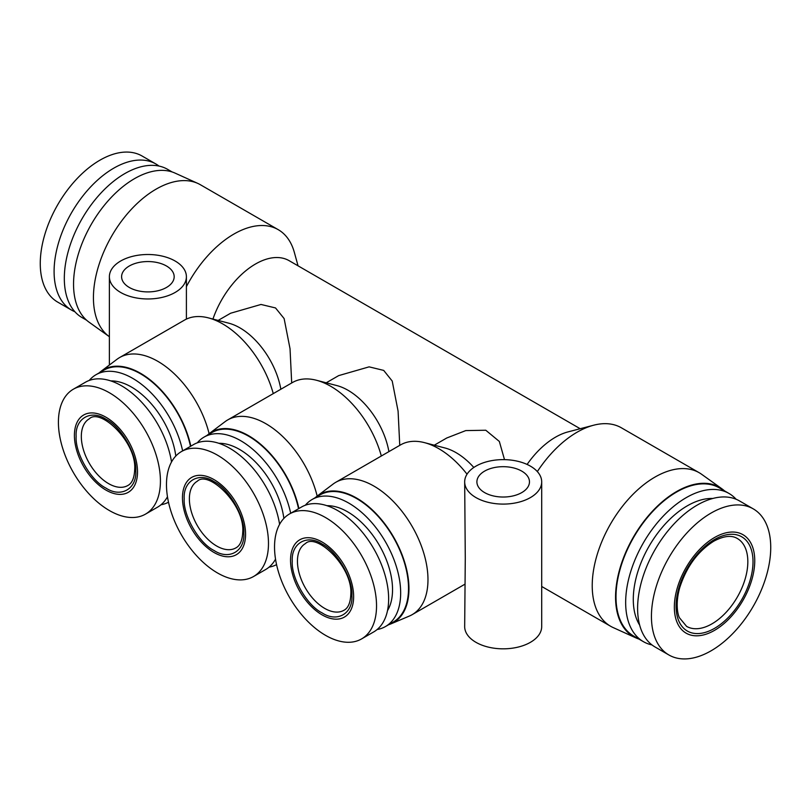 <?xml version="1.0" encoding="UTF-8"?>
<svg xmlns="http://www.w3.org/2000/svg" width="811" height="811" viewBox="0 0 811 811"><rect width="100%" height="100%" fill="white"/><g stroke="black" fill="none" stroke-linecap="round" stroke-linejoin="round"><path stroke-width="1.22" d="M207.18 435.304A73.963 42.699 60 0 1 209.096 433.703L225.083 421.659A76.406 44.118 60 0 1 227.688 419.936A76.406 44.118 60 0 1 265.886 423.717A76.406 44.118 60 0 1 317.172 496.079L333.139 484.045A76.406 44.118 60 0 1 335.744 482.322A76.406 44.118 60 0 1 373.942 486.103A76.406 44.118 60 0 1 427.975 579.683A76.406 44.118 60 0 1 412.15 614.667A76.406 44.118 60 0 1 409.352 616.056L390.932 623.872A73.963 42.699 60 0 1 388.591 624.734M464.673 481.856L465.281 558.15L464.673 626.599A38.512 22.232 0 0 0 475.956 642.322A38.512 22.232 0 0 0 517.925 647.137A38.512 22.232 0 0 0 541.697 626.599L541.697 481.856A38.512 22.232 180 0 1 517.925 502.404A38.512 22.232 180 0 1 475.956 497.579A38.512 22.232 180 0 1 464.673 481.856A38.512 22.232 180 0 1 488.445 461.317A38.512 22.232 180 0 1 530.414 466.143A38.512 22.232 180 0 1 541.697 481.856M335.744 482.322L400.573 444.884A76.406 44.118 60 0 1 424.498 442.644A76.406 44.118 60 0 1 438.781 448.676A76.406 44.118 60 0 1 467.035 474.192M184.198 498.826C183.063 480.832 198.999 471.627 214.023 481.612C229.037 488.972 244.983 516.587 243.847 533.273C244.983 551.267 229.037 560.472 214.023 550.487C199.009 543.137 183.063 515.512 184.198 498.826M214.023 479.615A44.625 25.759 60 0 1 245.571 534.267A44.625 25.759 60 0 1 214.023 552.484A44.625 25.759 60 0 1 182.465 497.832A44.625 25.759 60 0 1 214.023 479.615M268.482 543.502A72.128 41.645 60 0 1 253.539 576.52A72.128 41.645 60 0 1 217.48 572.951A72.128 41.645 60 0 1 166.478 484.603A72.128 41.645 60 0 1 181.411 451.585A72.128 41.645 60 0 1 217.48 455.164A72.128 41.645 60 0 1 268.482 543.502M181.411 451.585L193.515 444.6A72.128 41.645 60 0 1 244.344 459.219A72.128 41.645 60 0 1 279.592 524.352M218.858 443.303A63.572 36.708 60 0 1 239.519 449.416A63.572 36.708 60 0 1 283.87 518.422M276.561 564.618A73.355 42.354 60 0 1 269.059 567.153M197.286 442.836A73.355 42.354 60 0 1 204.068 437.099A73.355 42.354 60 0 1 240.745 440.728A73.355 42.354 60 0 1 290.683 513.272M204.068 437.099L211.924 432.557A73.355 42.354 60 0 1 298.539 508.74M209.096 433.703A73.963 42.699 60 0 1 248.602 435.689A73.963 42.699 60 0 1 298.894 508.538M292.254 561.222C291.119 543.218 307.055 534.013 322.079 543.999C337.092 551.358 353.038 578.973 351.903 595.659C353.038 613.653 337.102 622.858 322.079 612.873C307.065 605.523 291.119 577.908 292.254 561.222M322.079 542.001A44.625 25.759 60 0 1 353.637 596.653A44.625 25.759 60 0 1 322.079 614.87A44.625 25.759 60 0 1 290.531 560.219A44.625 25.759 60 0 1 322.079 542.001M376.537 605.888A72.128 41.645 60 0 1 361.605 638.906A72.128 41.645 60 0 1 325.535 635.337A72.128 41.645 60 0 1 274.534 546.989A72.128 41.645 60 0 1 289.476 513.971A72.128 41.645 60 0 1 325.535 517.55A72.128 41.645 60 0 1 376.537 605.888M289.476 513.971L301.57 506.987A72.128 41.645 60 0 1 357.154 526.309A72.128 41.645 60 0 1 388.641 598.903A72.128 41.645 60 0 1 373.709 631.921L361.605 638.906M326.924 505.689A63.572 36.708 60 0 1 347.584 511.802A63.572 36.708 60 0 1 387.506 610.622M305.341 505.223A73.355 42.354 60 0 1 312.123 499.485A73.355 42.354 60 0 1 348.801 503.114A73.355 42.354 60 0 1 400.664 592.953A73.355 42.354 60 0 1 385.478 626.538A73.355 42.354 60 0 1 377.115 629.539M312.123 499.485L319.98 494.943A73.355 42.354 60 0 1 376.507 514.6A73.355 42.354 60 0 1 408.521 588.421A73.355 42.354 60 0 1 393.335 621.996L385.478 626.538M315.236 497.69A73.963 42.699 60 0 1 317.152 496.089A73.963 42.699 60 0 1 356.658 498.086A73.963 42.699 60 0 1 405.652 565.642A73.963 42.699 60 0 1 390.932 623.872M714.552 630.34A56.851 32.825 -60 0 1 674.346 607.135A56.851 32.825 -60 0 1 714.552 537.511A56.851 32.825 -60 0 1 754.747 560.715A56.851 32.825 -60 0 1 714.552 630.34M711.085 650.807A84.354 48.701 -60 0 1 668.913 654.984A84.354 48.701 -60 0 1 655.977 587.387A84.354 48.701 -60 0 1 711.085 513.059A84.354 48.701 -60 0 1 753.267 508.872A84.354 48.701 -60 0 1 766.192 576.469A84.354 48.701 -60 0 1 711.085 650.807M158.997 166.062A84.354 48.701 120 0 0 155.925 164.004L142.087 156.016A84.354 48.701 120 0 0 99.915 160.193A84.354 48.701 120 0 0 44.808 234.531A84.354 48.701 120 0 0 57.733 302.128L71.561 310.106A84.354 48.701 120 0 0 74.886 311.748M668.913 654.984L655.075 646.996A84.354 48.701 -60 0 1 642.15 579.399A84.354 48.701 -60 0 1 697.257 505.071A84.354 48.701 -60 0 1 739.439 500.894L753.267 508.872M155.925 164.004A84.354 48.701 120 0 0 113.743 168.181A84.354 48.701 120 0 0 58.635 242.509A84.354 48.701 120 0 0 71.561 310.106M639.666 625.119A76.406 44.118 -60 0 1 687.312 505.821A76.406 44.118 -60 0 1 712.778 498.481M652.003 644.938A85.581 49.41 -60 0 1 643.387 641.653A85.581 49.41 -60 0 1 630.269 573.083A85.581 49.41 -60 0 1 686.177 497.67A85.581 49.41 -60 0 1 728.957 493.433A85.581 49.41 -60 0 1 736.114 499.252M172.155 171.962L167.613 169.347A85.581 49.41 120 0 0 124.823 173.584A85.581 49.41 120 0 0 68.925 248.997A85.581 49.41 120 0 0 82.043 317.567L86.574 320.193M643.387 641.653L633.726 636.077A85.581 49.41 -60 0 1 620.608 567.507A85.581 49.41 -60 0 1 676.506 492.095A85.581 49.41 -60 0 1 719.296 487.857L728.957 493.433M638.845 639.038A86.189 49.765 -60 0 1 635.925 637.892A86.189 49.765 -60 0 1 619.563 569.758A86.189 49.765 -60 0 1 676.506 491.598A86.189 49.765 -60 0 1 721.972 488.851A86.189 49.765 -60 0 1 724.426 490.807M635.925 637.892L613.157 627.572A88.632 51.174 -60 0 1 610.582 626.244A88.632 51.174 -60 0 1 596.997 555.221A88.632 51.174 -60 0 1 654.903 477.121A88.632 51.174 -60 0 1 699.214 472.732A88.632 51.174 -60 0 1 701.647 474.303L721.972 488.851M521.767 471.13A26.287 15.176 0 0 0 493.129 467.835A26.287 15.176 0 0 0 476.898 481.856A26.287 15.176 0 0 0 484.603 492.591A26.287 15.176 0 0 0 513.241 495.876A26.287 15.176 0 0 0 529.471 481.856A26.287 15.176 0 0 0 521.767 471.13M298.042 265.815L294.342 252.393A88.632 51.174 120 0 0 278.224 229.665L200.418 184.756A88.632 51.174 120 0 0 197.843 183.428L175.075 173.108A86.189 49.765 120 0 0 134.494 178.663A86.189 49.765 120 0 0 78.87 252.383A86.189 49.765 120 0 0 89.028 322.149L109.353 336.697A88.632 51.174 120 0 0 109.384 336.717M197.843 183.428A88.632 51.174 120 0 0 156.097 189.145A88.632 51.174 120 0 0 98.901 264.964A88.632 51.174 120 0 0 109.353 336.697M166.478 265.998A26.287 15.176 0 0 0 137.829 262.713A26.287 15.176 0 0 0 121.599 276.733A26.287 15.176 0 0 0 129.304 287.459A26.287 15.176 0 0 0 157.952 290.754A26.287 15.176 0 0 0 174.172 276.733A26.287 15.176 0 0 0 166.478 265.998M537.338 471.586A88.632 51.174 -60 0 1 577.097 432.202A88.632 51.174 -60 0 1 593.672 425.207A88.632 51.174 -60 0 1 621.408 427.813L699.214 472.732M527.099 464.439A67.242 38.816 -60 0 1 555.484 437.19A67.242 38.816 -60 0 1 568.055 431.888L593.672 425.207M424.498 442.644L444.986 447.986A59.294 34.234 60 0 1 456.076 452.66A59.294 34.234 60 0 1 473.827 467.471M434.28 445.198L446.739 438.001L465.757 430.59L485.789 430.246L499.343 441.458L504.503 459.644M227.688 419.936L292.518 382.498A76.406 44.118 60 0 1 316.442 380.258L336.93 385.6A59.294 34.234 60 0 1 388.905 451.626M326.215 382.802L338.684 375.615L369.117 366.856L383.694 370.404L392.21 381.038L398.089 411.157L399.752 445.361M316.442 380.258A76.406 44.118 60 0 1 381.322 456.005M218.159 320.416L230.628 313.228L261.01 304.46L275.527 307.947L284.124 318.571L290.034 348.73L291.696 382.974M580.2 428.725L289.132 260.676A67.242 38.816 120 0 0 255.516 264.001A67.242 38.816 120 0 0 212.938 319.058M278.224 229.665A88.632 51.174 120 0 0 233.903 234.065A88.632 51.174 120 0 0 186.398 286.648M99.124 372.918A73.963 42.699 60 0 1 101.04 371.316L117.017 359.273A76.406 44.118 60 0 1 119.622 357.55L184.462 320.112A76.406 44.118 60 0 1 208.376 317.871L228.864 323.214A59.294 34.234 60 0 1 280.849 389.239M208.376 317.871A76.406 44.118 60 0 1 273.266 393.619M175.115 261.01A38.512 22.232 180 0 1 186.398 276.733A38.512 22.232 180 0 1 162.626 297.272A38.512 22.232 180 0 1 120.657 292.457A38.512 22.232 180 0 1 109.384 276.733A38.512 22.232 180 0 1 133.156 256.195A38.512 22.232 180 0 1 175.115 261.01M76.143 436.44C74.997 418.446 90.944 409.241 105.967 419.226C120.981 426.576 136.927 454.19 135.782 470.877C136.927 488.881 120.981 498.086 105.967 488.1C90.944 480.741 74.997 453.126 76.143 436.44M74.409 435.446A44.625 25.759 60 0 1 105.967 417.229A44.625 25.759 60 0 1 137.515 471.88A44.625 25.759 60 0 1 105.967 490.097A44.625 25.759 60 0 1 74.409 435.446M58.412 422.217A72.128 41.645 60 0 1 73.355 389.199A72.128 41.645 60 0 1 128.939 408.521A72.128 41.645 60 0 1 160.426 481.116A72.128 41.645 60 0 1 145.483 514.133A72.128 41.645 60 0 1 89.899 494.811A72.128 41.645 60 0 1 58.412 422.217M73.355 389.199L85.459 382.214A72.128 41.645 60 0 1 136.289 396.832A72.128 41.645 60 0 1 171.526 461.966M110.803 380.917A63.572 36.708 60 0 1 175.805 456.035M89.23 380.45A73.355 42.354 60 0 1 96.012 374.712A73.355 42.354 60 0 1 182.627 450.886M96.012 374.712L103.869 370.171A73.355 42.354 60 0 1 190.484 446.354M101.04 371.316A73.963 42.699 60 0 1 151.86 381.282A73.963 42.699 60 0 1 190.828 446.151M119.622 357.55A76.406 44.118 60 0 1 209.116 433.692M275.527 559.154A72.128 41.645 60 0 1 265.643 569.535L253.539 576.52M167.471 496.768A72.128 41.645 60 0 1 157.587 507.149L145.483 514.133M168.506 502.232A73.355 42.354 60 0 1 160.994 504.766M189.379 498.826A38.512 22.232 -120 0 0 206.197 537.581A38.512 22.232 -120 0 0 235.869 547.901C240.097 545.732 242.398 540.359 242.773 531.773C244.689 504.32 208.397 470.066 197.357 481.197A38.512 22.232 -120 0 0 189.379 498.826M297.444 561.222A38.512 22.232 -120 0 0 314.252 599.978A38.512 22.232 -120 0 0 343.925 610.288C348.162 608.118 350.464 602.745 350.828 594.159C352.744 566.707 316.452 532.452 305.412 543.593A38.512 22.232 -120 0 0 297.444 561.222M686.582 626.366A50.738 29.287 120 0 0 711.957 623.852A50.738 29.287 120 0 0 747.833 561.719A50.738 29.287 120 0 0 737.321 538.494C731.573 534.986 723.726 535.889 713.792 541.19C697.886 551.206 686.552 566.666 679.76 587.559C675.34 603.12 677.57 614.251 679.466 617.779L686.582 626.366M714.552 628.343A54.408 31.406 -60 0 1 676.08 606.131A54.408 31.406 -60 0 1 714.552 539.508A54.408 31.406 -60 0 1 753.013 561.719A54.408 31.406 -60 0 1 714.552 628.343M81.323 436.44A38.512 22.232 -120 0 0 98.131 475.195A38.512 22.232 -120 0 0 127.814 485.515C132.041 483.346 134.342 477.973 134.707 469.387C136.633 441.934 100.341 407.68 89.301 418.811A38.512 22.232 -120 0 0 81.323 436.44M541.697 586.475L610.582 626.244M186.398 319.098L186.398 276.733M412.15 614.667L464.673 584.336M109.384 365.031L109.384 276.733"/></g></svg>
